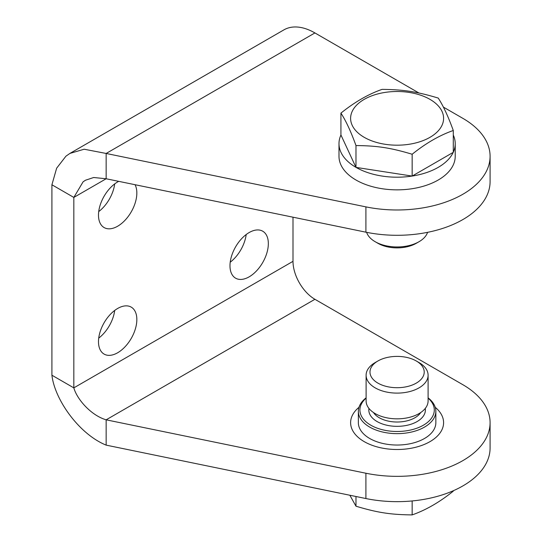 <?xml version="1.0" encoding="UTF-8"?>
<svg xmlns="http://www.w3.org/2000/svg" width="542" height="542" viewBox="0 0 542 542"><rect width="100%" height="100%" fill="white"/><g stroke="black" fill="none" stroke-linecap="round" stroke-linejoin="round"><path stroke-width="0.81" d="M435.849 411.276L435.849 422.665A38.746 22.371 180 0 1 424.501 438.485A38.746 22.371 180 0 1 382.273 443.329A38.746 22.371 180 0 1 358.357 422.665L358.357 411.276A38.746 22.371 0 0 0 382.273 431.94A38.746 22.371 0 0 0 424.501 427.096A38.746 22.371 0 0 0 435.849 411.276A38.746 22.371 0 0 0 428.099 397.855M429.975 441.642A46.49 26.843 180 0 1 379.312 447.462A46.49 26.843 180 0 1 350.613 422.665A46.49 26.843 180 0 1 358.973 407.306A46.49 26.843 180 0 0 350.613 422.665A46.49 26.843 180 0 0 364.224 441.642A46.49 26.843 180 0 0 414.894 447.462A46.49 26.843 180 0 0 443.593 422.665A46.49 26.843 180 0 1 429.975 441.642M435.233 407.306A46.49 26.843 180 0 1 443.593 422.665A46.49 26.843 180 0 0 435.233 407.306M412.218 176.048A58.116 33.55 0 0 0 438.193 167.376A58.116 33.55 0 0 0 453.22 152.377M453.281 152.241A58.116 33.55 0 0 0 455.219 143.65A58.116 33.55 0 0 0 453.281 135.053M340.945 135.005A58.116 33.55 0 0 0 338.987 143.65A58.116 33.55 0 0 0 355.958 167.343M356.06 167.403A58.116 33.55 0 0 0 412.069 176.069M338.987 143.65L338.987 156.306A58.116 33.55 0 0 0 374.861 187.302A58.116 33.55 0 0 0 438.193 180.032A58.116 33.55 0 0 0 455.219 156.306L455.219 143.65M135.06 184.714A27.12 15.657 -60 0 1 128.644 215.885A27.12 15.657 -60 0 1 104.105 227.559A27.12 15.657 -60 0 1 98.488 215.147A27.12 15.657 -60 0 1 118.718 181.353M98.719 211.583A27.12 15.657 120 0 0 114.694 183.914M98.488 341.684A27.12 15.657 -60 0 1 110.324 314.387A27.12 15.657 -60 0 1 131.225 307.124A27.12 15.657 -60 0 1 131.225 338.438A27.12 15.657 -60 0 1 104.105 354.095A27.12 15.657 -60 0 1 98.488 341.684M98.719 338.12A27.12 15.657 120 0 0 114.694 310.451M229.984 265.763A27.12 15.657 -60 0 1 241.827 238.466A27.12 15.657 -60 0 1 262.721 231.204A27.12 15.657 -60 0 1 262.721 262.518A27.12 15.657 -60 0 1 235.601 278.175A27.12 15.657 -60 0 1 229.984 265.763M230.221 262.199A27.12 15.657 120 0 0 246.19 234.53M51.91 375.213C54.783 399.921 79.274 434.25 106.151 445.131L106.151 419.82C90.975 415.382 76.998 399.224 73.827 387.869L51.91 375.213L51.91 184.775L56.632 168.216L65.941 156.171L69.959 153.4L84.166 149.219L106.151 153.461L106.151 178.765L93.671 177.505L85.453 180.242L83.075 181.841L73.827 197.43L73.827 387.869L292.998 261.332L292.998 217.193M292.998 261.332A30.996 17.893 -120 0 0 314.916 299.292L462.854 384.705A92.987 53.685 180 0 1 490.09 422.665A92.987 53.685 180 0 1 365.904 473.234L106.151 419.82L314.916 299.292M69.952 153.393L283.92 29.864A61.991 35.792 60 0 1 314.916 32.933L418.993 93.021M443.383 107.099L462.854 118.346A92.987 53.685 180 0 1 490.09 156.306L490.09 181.611A92.987 53.685 180 0 1 365.904 232.186L106.151 178.765L73.827 197.43L51.91 184.775M490.09 156.306A92.987 53.685 180 0 1 365.904 206.875L106.151 153.461L314.916 32.933M490.09 422.665L490.09 447.97A92.987 53.685 180 0 1 365.904 498.545L106.151 445.131M428.099 398.14A37.195 21.477 180 0 1 423.404 425.192A37.195 21.477 180 0 1 373.553 426.635A37.195 21.477 180 0 1 366.107 398.14M366.107 397.855A38.746 22.371 0 0 0 358.357 411.276M416.276 383.119A27.12 15.657 180 0 1 377.923 383.119A27.12 15.657 180 0 1 377.923 360.979A27.12 15.657 180 0 1 416.276 360.979A27.12 15.657 180 0 1 416.276 383.119M377.923 360.979L375.186 362.557A30.996 17.893 0 0 0 366.107 375.213A30.996 17.893 0 0 0 385.24 391.744A30.996 17.893 0 0 0 419.02 387.869A30.996 17.893 0 0 0 428.099 375.213A30.996 17.893 0 0 0 419.02 362.557L416.276 360.979M428.099 375.213L428.099 400.944A30.996 17.893 180 0 1 419.02 413.6A30.996 17.893 180 0 1 385.24 417.476A30.996 17.893 180 0 1 366.107 400.944L366.107 375.213M349.854 495.246L355.979 506.208C377.456 512.651 390.674 514.697 412.157 514.9C425.863 510.103 439.569 502.19 453.281 491.16L453.281 490.754M355.979 496.506L355.979 506.208M412.157 500.95L412.157 514.9M375.186 241.718L377.923 243.297A27.12 15.657 0 0 0 416.276 243.297L419.02 241.718A30.996 17.893 180 0 1 375.186 241.718A30.996 17.893 180 0 1 366.629 232.328M427.577 232.328A30.996 17.893 180 0 1 419.02 241.718L416.276 243.297M412.157 154.246C390.674 147.803 377.456 145.757 355.979 145.554C350.959 131.625 345.945 120.812 340.925 113.122C354.631 102.086 368.343 94.172 382.049 89.376C403.533 89.579 416.744 91.625 438.227 98.068C443.241 105.758 448.261 116.571 453.281 130.5C439.569 135.297 425.863 143.21 412.157 154.246L412.157 176.082L355.979 167.39L340.925 134.958L340.925 113.122M429.975 99.362A46.49 26.843 0 0 0 352.192 111.395A46.49 26.843 0 0 0 409.135 144.274A46.49 26.843 0 0 0 429.975 99.362M412.157 176.082L453.281 152.343L453.281 130.5M355.979 167.39L355.979 145.554M365.904 232.186L365.904 206.875M365.904 473.234L365.904 498.545M420.714 412.537A25.183 14.539 180 0 1 414.908 417.76A25.183 14.539 180 0 1 373.492 412.537M368.953 408.431A28.286 16.328 0 0 0 385.03 424.779A28.286 16.328 0 0 0 417.103 421.561A28.286 16.328 0 0 0 425.253 408.431"/></g></svg>
